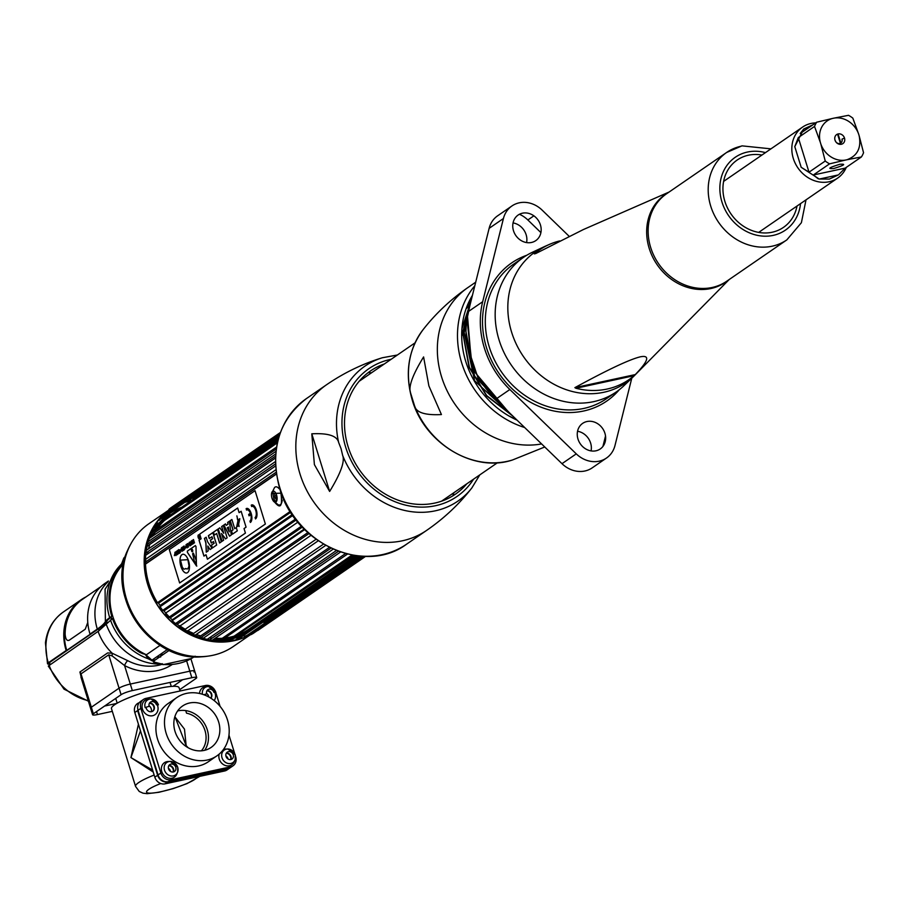 <?xml version="1.0" encoding="UTF-8"?>
<svg xmlns="http://www.w3.org/2000/svg" width="909" height="909" viewBox="0 0 909 909"><rect width="100%" height="100%" fill="white"/><g stroke="black" fill="none" stroke-linecap="round" stroke-linejoin="round"><path stroke-width="1.36" d="M162.518 515.403A74.493 64.925 55.5 0 0 155.007 601.269A74.493 64.925 55.5 0 0 234.033 640.72A74.493 64.925 55.5 0 0 242.998 638.016M246.248 636.63A74.493 64.925 55.5 0 0 249.509 634.993M252.77 633.073A74.493 64.925 55.5 0 0 254.52 631.914A74.493 64.925 55.5 0 0 255.974 630.88M259.133 628.38A74.493 64.925 55.5 0 0 261.883 625.881M265.11 622.483A74.493 64.925 55.5 0 0 267.28 619.847M269.814 616.325A74.493 64.925 55.5 0 0 271.541 613.575M166.961 515.505A74.493 64.925 -124.5 0 1 169.381 514.926A74.493 64.925 -124.5 0 1 171.051 514.596M250.339 628.153A74.493 64.925 -124.5 0 1 248.623 630.903M250.168 634.902L233.318 646.492A74.493 64.925 -124.5 0 1 212.831 655.298A74.493 64.925 -124.5 0 1 131.18 610.871A74.493 64.925 -124.5 0 1 148.906 523.732L168.256 510.426M278.393 438.627L191.379 498.473L189.583 500.564A74.493 64.925 55.5 0 0 186.038 501.529M172.165 507.801A74.493 64.925 55.5 0 0 171.426 508.267M160.336 517.664A74.493 64.925 -124.5 0 1 161.882 517.085M168.04 516.664A73.709 64.255 55.5 0 0 164.506 517.562M130.737 544.116A73.709 64.255 55.5 0 0 127.76 550.025A73.709 64.255 55.5 0 0 136.759 622.483A73.709 64.255 55.5 0 0 201.196 656.832A73.709 64.255 55.5 0 0 207.786 656.162M240.715 638.857A73.709 64.255 55.5 0 0 241.385 638.118M245.441 633.084A73.709 64.255 55.5 0 0 247.453 630.096M151.121 532.435A66.096 57.619 -124.5 0 1 151.951 531.833M156.223 529.106A66.096 57.619 -124.5 0 1 156.973 528.686M232.181 636.664A66.096 57.619 -124.5 0 1 232.17 636.664L223.125 639.595A68.993 60.13 -124.5 0 0 231.761 637.766L231.784 637.754M231.954 636.857A66.096 57.619 -124.5 0 1 231.318 637.402M231.091 637.595A66.096 57.619 -124.5 0 1 230.397 638.152L233.215 636.777M155.712 530.174L158.2 527.584M158.45 527.254L155.348 530.424M224.568 639.402L232.704 636.527M153.632 533.322L150.996 537.276M215.66 640.106L220.41 639.584A66.766 58.187 -124.5 0 1 215.388 640.106M151.36 537.026L153.996 533.072M233.818 636.22L227.864 638.777M215.319 641.845L217.353 641.584M228.67 638.595L234.102 636.141M146.917 541.787L148.269 539.367M154.905 530.481L158.984 526.538M159.12 526.368L155.269 529.958M149.235 537.492L147.213 540.832M222.648 640.97L218.001 642.027M218.774 642.061L223.205 640.959M230.818 638.05L232.852 637.027M147.962 538.548L149.917 535.731M156.087 528.845L159.405 526.004M159.041 526.186L156.291 528.572M150.087 535.276L148.19 537.901M224.375 640.97L220.671 642.095M221.217 642.095L224.614 641.004M148.792 536.321L150.53 534.151M156.746 527.993L159.586 525.788L157.075 527.561M159.598 525.766L156.859 527.845M150.655 533.833L148.974 535.867M225.273 641.084L222.58 642.084M222.966 642.072L225.477 641.106M149.428 534.753L151.758 532.231M159.382 525.925L157.246 527.413M151.86 532.015L149.565 534.424M223.944 642.027L226.023 641.14M159.416 525.97L158.314 526.652M159.03 526.152L157.2 527.413M152.11 531.504L149.917 533.64M157.95 526.902L157.166 527.447M159.257 526.197L158.348 526.709M158.723 526.504L157.984 526.959M158.984 526.481L158.416 526.8M158.132 527.22A66.766 58.187 55.5 0 0 157.552 527.527M157.359 527.64A66.766 58.187 55.5 0 0 156.78 527.947M240.987 633.573L239.737 634.675M238.351 635.811L235.533 637.891M232.102 640.072L229.398 641.538M152.28 528.902L153.405 527.947M161.961 522.232L163.415 521.482M240.283 633.891L239.078 634.982M237.783 636.095L235.442 637.925M230.193 640.368A73.765 64.3 55.5 0 0 232.352 640.027L229.966 641.459M152.496 528.504L153.541 527.697M232.42 640.038L230.295 641.402M152.621 528.299L153.598 527.584M231.909 640.379L230.443 641.379M159.802 523.675A68.993 60.13 55.5 0 0 153.951 530.163M149.542 536.935A68.993 60.13 55.5 0 0 146.451 543.457M144.463 568.045A68.993 60.13 -124.5 0 1 146.406 549.241M146.485 548.922A68.993 60.13 -124.5 0 1 147.269 546.184M150.792 537.412A68.993 60.13 -124.5 0 1 152.655 533.992M154.575 530.958A68.993 60.13 -124.5 0 1 162.154 522.05M247.35 630.153A68.993 60.13 -124.5 0 1 246.612 630.676A68.993 60.13 -124.5 0 1 236.238 636.22M219.876 639.947A68.993 60.13 -124.5 0 1 212.558 640.027M340.523 552.036L212.161 640.311A75.186 65.528 -124.5 0 1 212.013 640.288A75.186 65.528 -124.5 0 1 209.627 639.834A68.993 60.13 -124.5 0 1 209.422 639.788M208.604 639.697A68.993 60.13 -124.5 0 1 190.356 634.789M214.024 641.72A68.993 60.13 55.5 0 0 220.944 641.209M221.114 641.186A68.993 60.13 55.5 0 0 222.569 640.97M233.874 637.834A68.993 60.13 55.5 0 0 244.26 632.3L246.612 630.676M245.419 631.471A68.993 60.13 55.5 0 0 246.384 630.755M145.179 654.196A56.426 49.188 -124.5 0 1 112.659 615.995A56.426 49.188 -124.5 0 1 122.783 564.75L123.442 564.091M163.256 654.48L159.734 654.798M146.394 654.764A56.426 49.188 -124.5 0 1 145.201 654.207L148.144 658.764L153.553 661.377M161.529 664.479A50.495 44.007 -124.5 0 1 127.749 660.684L112.193 653.23L107.637 652.935L79.924 672.001L82.094 680.852M88.4 701.203L64.005 689.147L48.291 666.07L98.081 631.403L112.511 618.586A57.312 49.961 55.5 0 0 140.122 652.548L145.213 654.196M194.276 656.775L191.56 658.434A60.858 53.04 -124.5 0 1 163.665 664.479L154.78 662.241L153.632 661.093L169.267 650.344M154.019 661.832L154.78 662.241M127.749 660.684A4.25 1.091 -62.6 0 0 124.578 665.558L112.171 655.934L112.193 653.23A50.234 43.791 -124.5 0 1 98.081 631.403M79.924 672.001A4.25 3.704 -124.5 0 1 81.015 673.864L108.728 654.81L112.171 655.934M179.687 689.692L195.935 678.512A8.84 1.454 162.8 0 0 196.708 677.557A8.84 1.454 162.8 0 0 191.833 677.716L132.328 690.59L130.305 684.057A8.84 1.454 162.8 0 0 119.056 688.17L91.343 707.236A8.84 1.454 162.8 0 0 90.559 708.191A8.84 1.454 -17.2 0 1 91.343 707.236L119.056 688.17A8.84 1.454 -17.2 0 1 130.305 684.057L189.811 671.183L130.305 684.057L124.567 665.558A54.733 47.7 -124.5 0 0 172.176 664.547M132.328 690.59A8.84 1.454 162.8 0 0 121.079 694.703L93.366 713.77L81.015 673.864L80.969 677.205L92.582 714.724A8.84 1.454 162.8 0 0 97.456 714.565L112.318 711.349M104.58 706.054L116.738 703.418L104.58 706.054M173.074 686.306L182.686 679.693L173.074 686.306M193.912 671.978A8.84 1.454 162.8 0 0 194.685 671.024A8.84 1.454 162.8 0 0 189.811 671.183A8.84 1.454 -17.2 0 1 194.685 671.024L190.913 658.809M113.398 618.256A45.995 7.59 162.8 0 0 112.671 619.006M49.359 664.911L48.87 663.32A7.431 1.227 -17.2 0 1 49.518 662.525L98.536 628.823A100.479 16.578 162.8 0 0 106.717 621.29A51.654 8.522 -17.2 0 1 110.921 617.416L111.5 619.29M167.461 649.481L151.951 660.15L146.11 654.957L160.109 645.333M67.811 617.518L67.402 617.802A43.166 37.621 55.5 0 0 66.789 618.222M111.148 614.223L111.909 613.382M121.624 563.978L117.272 570.182A57.312 49.961 55.5 0 0 111.75 616.268L109.694 617.677A53.074 8.76 162.8 0 0 105.376 621.654A99.058 16.351 -17.2 0 1 97.308 629.085L90.014 634.096A50.234 43.791 -124.5 0 1 105.114 583.283L108.398 581.021M112.523 579.306A50.234 43.791 -124.5 0 1 113.727 578.84M122.09 562.603L121.045 565.364A4.25 3.704 -124.5 0 1 120.499 566.318M123.522 563.66L121.045 565.364L123.567 558.66A4.25 3.704 -124.5 0 1 124.578 557.228L125.056 556.763M86.025 596.895A50.234 43.791 55.5 0 0 81.253 599.69A50.234 43.791 55.5 0 0 66.152 650.503L48.291 662.786A8.84 1.454 162.8 0 0 47.518 663.74A8.84 1.454 162.8 0 0 49.097 664.081M81.685 599.883L78.004 602.19M76.856 603.212L77.867 603.065M111.159 618.188A49.529 8.17 -17.2 0 1 111.489 617.938L111.103 616.7M90.559 633.721A49.529 43.178 55.5 0 0 90.627 633.959L66.766 650.367A49.529 43.178 -124.5 0 1 74.879 606.235M113.375 579.726A49.529 43.178 55.5 0 0 112.182 580.203M220.08 706.361L215.694 692.181A8.84 7.715 55.5 0 0 215.683 692.169M214.376 689.476A8.84 7.715 55.5 0 0 205.445 685.511L145.929 698.373A8.84 7.715 55.5 0 0 143.497 699.419A8.84 7.715 55.5 0 0 140.838 708.372L160.859 773.036A8.84 7.715 55.5 0 0 171.108 779.717L230.613 766.844A8.84 7.715 55.5 0 0 233.045 765.798A8.84 7.715 55.5 0 0 235.704 756.845L235.545 756.322M234.602 753.266L228.977 735.097M216.887 755.868L208.32 761.765A35.383 30.838 -124.5 0 1 198.594 765.946A35.383 30.838 -124.5 0 1 159.814 744.846A35.383 30.838 -124.5 0 1 168.222 703.452L176.8 697.567A35.383 30.838 -124.5 0 1 186.527 693.385A35.383 30.838 -124.5 0 1 225.307 714.474A35.383 30.838 -124.5 0 1 216.887 755.868A35.383 30.838 -124.5 0 1 207.161 760.049A35.383 30.838 -124.5 0 1 168.381 738.949A35.383 30.838 -124.5 0 1 176.8 697.567M210.718 698.112A4.534 3.943 55.5 0 0 211.274 694.306A4.534 3.943 55.5 0 0 206.922 690.806M152.098 711.52A4.534 3.943 55.5 0 0 153.791 706.747A4.534 3.943 55.5 0 0 149.44 703.248M173.108 772.014A4.534 3.943 55.5 0 0 173.119 769.207A4.534 3.943 55.5 0 0 168.767 765.708M230.591 759.583A4.534 3.943 55.5 0 0 230.613 756.777A4.534 3.943 55.5 0 0 226.261 753.277M189.504 703.009A25.157 21.93 55.5 0 0 182.595 705.986A25.157 21.93 55.5 0 0 176.607 735.415A25.157 21.93 55.5 0 0 204.184 750.414A25.157 21.93 55.5 0 0 211.104 747.437A25.157 21.93 55.5 0 0 217.081 718.019A25.157 21.93 55.5 0 0 189.504 703.009M204.684 750.3A25.157 21.93 55.5 0 0 203.707 722.348A25.157 21.93 55.5 0 0 178.13 710.838A25.157 21.93 55.5 0 0 177.63 710.952M233.045 765.798L230.25 767.719A8.84 7.715 -124.5 0 1 227.818 768.764L168.301 781.638A8.84 7.715 -124.5 0 1 158.052 774.968L138.043 710.293A8.84 7.715 -124.5 0 1 140.69 701.35L143.497 699.419M185.731 710.599L186.527 713.167A22.998 20.043 -124.5 0 1 204.343 728.688A22.998 20.043 -124.5 0 1 201.389 750.823M225.864 755.777A5.306 4.625 -124.5 0 1 228.057 758.845A5.306 4.625 -124.5 0 1 228.114 759.049M168.381 768.219A5.306 4.625 -124.5 0 1 170.574 771.286A5.306 4.625 -124.5 0 1 170.631 771.491M149.042 705.748A5.306 4.625 -124.5 0 1 151.235 708.815A5.306 4.625 -124.5 0 1 151.326 711.736M206.525 693.317A5.306 4.625 -124.5 0 1 208.718 696.385A5.306 4.625 -124.5 0 1 208.877 697.033M93.366 713.77A8.84 1.454 162.8 0 0 92.582 714.724M138.418 724.189L130.93 757.583L153.223 772.025M154.166 775.047A35.383 5.84 162.8 0 0 135.555 786.41L111.466 708.6A35.383 5.84 -17.2 0 1 159.552 688.318A35.383 5.84 -17.2 0 1 179.062 687.681L180.084 690.988M140.475 730.802L130.93 757.583L152.632 770.093M167.881 781.933L165.074 783.853A8.84 7.715 -124.5 0 1 154.825 777.184L134.805 712.52L137.611 710.588L157.632 775.263A8.84 7.715 55.5 0 0 167.881 781.933L227.386 769.059A8.84 7.715 55.5 0 0 229.818 768.014A8.84 7.715 55.5 0 0 230.034 767.866M165.074 783.853L224.591 770.991A8.84 7.715 -124.5 0 0 227.023 769.946L229.818 768.014M139.247 702.702A8.84 7.715 55.5 0 0 134.805 712.52M188.186 747.755L186.152 745.63L184.482 729.132L174.846 716.746M186.152 745.63L174.914 716.519M233.249 754.822A4.17 3.636 55.5 0 0 226.011 756.379A4.17 3.636 55.5 0 0 233.249 754.822M235.192 754.879A7.602 6.636 -124.5 0 1 235.17 759.572A7.602 6.636 -124.5 0 1 228.568 763.549A7.602 6.636 -124.5 0 1 222.001 757.731A7.602 6.636 -124.5 0 1 227.909 749.005A7.602 6.636 -124.5 0 1 235.124 754.663M223.455 749.471A8.772 7.647 -124.5 0 1 224.318 749.221A8.772 7.647 -124.5 0 1 226.602 749.096M234.613 760.753A8.772 7.647 -124.5 0 1 229.443 765.753A8.772 7.647 -124.5 0 1 221.319 762.776A8.772 7.647 -124.5 0 1 219.183 754.106M230.943 759.515A4.602 4.011 55.5 0 0 226.455 752.97M175.755 767.253A4.17 3.636 55.5 0 0 168.517 768.821A4.17 3.636 55.5 0 0 175.755 767.253M177.709 767.321A7.602 6.636 -124.5 0 1 177.687 772.002A7.602 6.636 -124.5 0 1 171.074 775.991A7.602 6.636 -124.5 0 1 164.518 770.173A7.602 6.636 -124.5 0 1 170.415 761.435A7.602 6.636 -124.5 0 1 177.641 767.094M177.13 773.195A8.772 7.647 -124.5 0 1 171.949 778.195A8.772 7.647 -124.5 0 1 161.779 771.571A8.772 7.647 -124.5 0 1 166.836 761.662A8.772 7.647 -124.5 0 1 169.108 761.537M173.46 771.946A4.602 4.011 55.5 0 0 168.96 765.401M157.212 704.645A8.772 7.647 -124.5 0 1 152.61 715.724A8.772 7.647 -124.5 0 1 142.452 709.1A8.772 7.647 -124.5 0 1 147.497 699.191A8.772 7.647 -124.5 0 1 149.78 699.066M146.031 707.327A4.602 4.011 55.5 0 0 151.542 711.69A4.602 4.011 55.5 0 0 154.303 706.907A4.602 4.011 55.5 0 0 149.621 702.941M156.428 704.782A4.17 3.636 55.5 0 0 149.178 706.35A3.591 0.591 162.8 0 0 145.179 707.702A7.602 6.636 -124.5 0 1 151.076 698.976A7.602 6.636 -124.5 0 1 158.371 704.85A3.591 0.591 162.8 0 0 158.405 704.725A3.591 0.591 162.8 0 0 156.428 704.782M199.525 693.476A8.772 7.647 -124.5 0 1 204.98 686.761A8.772 7.647 -124.5 0 1 207.263 686.636M214.706 692.204A8.772 7.647 -124.5 0 1 214.206 700.589M210.877 698.214A4.602 4.011 55.5 0 0 211.388 693.328A4.602 4.011 55.5 0 0 207.116 690.499M202.423 694.26A7.602 6.636 -124.5 0 1 208.57 686.534A7.602 6.636 -124.5 0 1 215.853 692.419A3.591 0.591 162.8 0 0 215.887 692.283A3.591 0.591 162.8 0 0 213.91 692.351A4.17 3.636 55.5 0 0 206.673 693.919A3.591 0.591 162.8 0 0 203.877 694.749M214.717 640.095A60.142 52.427 55.5 0 0 217.762 638.868L218.41 638.413M276.12 472.226L145.747 561.876A75.186 65.528 -124.5 0 1 145.724 559.228L275.847 469.76M145.747 561.876L145.508 564.091L276.381 474.1M275.461 463.942L146.042 552.922L145.679 555.285A73.765 64.3 55.5 0 0 145.463 559.501L145.724 559.228M146.042 552.922A75.186 65.528 -124.5 0 1 146.338 550.343L275.404 461.59M275.541 456.125L147.417 544.23L146.906 546.718A73.765 64.3 55.5 0 0 146.781 547.354A73.765 64.3 55.5 0 0 146.179 550.809L146.338 550.343M147.417 544.23A75.186 65.528 -124.5 0 1 148.019 541.741L275.688 453.966M276.234 449.012L149.849 535.924L149.178 538.526A73.765 64.3 55.5 0 0 148.178 541.639M149.849 535.924A75.186 65.528 -124.5 0 1 150.758 533.583L276.529 447.092M277.347 442.842L153.303 528.14L152.451 530.822A73.765 64.3 55.5 0 0 151.303 533.208M153.303 528.14A75.186 65.528 -124.5 0 1 154.496 525.97L277.722 441.24M154.632 526.629L154.496 525.97M278.608 437.865L157.723 521.005L156.678 523.743A73.765 64.3 55.5 0 0 155.757 525.107M157.723 521.005A75.186 65.528 -124.5 0 1 159.189 519.05L278.972 436.684M159.359 519.891L159.234 520.346A73.765 64.3 55.5 0 1 159.973 519.448M279.711 434.388L163.029 514.619L161.802 517.391M163.029 514.619A75.186 65.528 -124.5 0 1 164.745 512.903L279.949 433.684M164.927 513.937L164.745 512.903M280.324 432.65L169.154 509.097L167.87 511.392M169.154 509.097A75.186 65.528 -124.5 0 1 171.085 507.654L280.381 432.502M171.267 508.858L171.119 507.631M280.267 432.82L175.994 504.518L174.539 506.767M175.994 504.518A75.186 65.528 -124.5 0 1 178.119 503.359L280.108 433.229M181.505 503.7A73.765 64.3 55.5 0 0 180.618 504.075M189.583 500.564L189.345 501.098A73.765 64.3 55.5 0 0 185.561 502.2L185.8 501.666M191.379 498.473A75.186 65.528 -124.5 0 1 192.572 498.2A75.186 65.528 55.5 0 1 193.776 497.95L278.029 440.024M229.341 639.436A71.152 62.017 -124.5 0 1 222.046 640.345M219.149 640.447A71.152 62.017 -124.5 0 1 212.354 640.163M212.013 640.288L207.672 639.538A71.152 62.017 -124.5 0 1 146.224 550.161L146.781 547.354M146.508 548.775A71.152 62.017 -124.5 0 1 147.11 546.298M149.94 538.003A71.152 62.017 -124.5 0 1 151.36 534.89M152.769 532.197A71.152 62.017 -124.5 0 1 157.143 525.493M159.643 522.436A71.152 62.017 -124.5 0 1 181.675 507.29M359.135 556.047L237.624 639.595A75.186 65.528 55.5 0 1 236.431 639.868A75.186 65.528 -124.5 0 1 235.226 640.118L357.703 555.888M232.352 640.027L235.226 640.118M353.828 555.354L228.829 640.652M229.318 640.97A75.186 65.528 -124.5 0 1 226.841 641.152L352.067 555.047M221.126 640.97A73.765 64.3 55.5 0 0 224.091 640.925L226.841 641.152M347.511 554.07L220.444 641.015M220.785 641.209A75.186 65.528 -124.5 0 1 218.262 641.061L345.522 553.558M212.183 640.288A73.765 64.3 55.5 0 0 215.66 640.709L218.262 641.061M333.16 549.172L203.139 638.345A73.765 64.3 55.5 0 0 207.195 639.368L209.627 639.834L338.398 551.286M203.559 638.288A75.186 65.528 -124.5 0 1 201.059 637.482L199.094 636.993L329.388 547.4M325.649 545.423L194.844 635.402A73.765 64.3 55.5 0 0 198.81 636.948L199.094 636.993M195.14 635.175A75.186 65.528 -124.5 0 1 192.719 634.062L323.445 544.161M318.195 540.81L186.845 631.437A73.765 64.3 55.5 0 0 190.651 633.471L192.719 634.062M187.015 631.016A75.186 65.528 -124.5 0 1 184.709 629.607L316.048 539.287M310.992 535.344L179.243 626.506A73.765 64.3 55.5 0 0 182.845 628.994L184.709 629.607M179.334 625.881A75.186 65.528 -124.5 0 1 177.175 624.199L308.946 533.594M304.174 529.095L172.199 619.847L172.187 620.677A73.765 64.3 55.5 0 0 175.505 623.585L177.175 624.199M172.199 619.847A75.186 65.528 -124.5 0 1 170.233 617.915L168.915 617.291L301.413 526.186M297.891 522.141L165.733 613.018L165.768 614.052A73.765 64.3 55.5 0 0 168.767 617.336L168.915 617.291M165.733 613.018A75.186 65.528 -124.5 0 1 163.984 610.871L296.164 519.982M292.255 514.574L160.041 605.485L160.086 606.746A73.765 64.3 55.5 0 0 162.722 610.337L163.984 610.871M160.041 605.485A75.186 65.528 -124.5 0 1 158.53 603.167L290.732 512.256M145.508 564.091A73.765 64.3 -124.5 0 0 157.462 602.712L158.53 603.167M271.916 613.109L274.495 612.087A75.186 65.528 55.5 0 0 275.007 611.189M269.768 616.438L269.178 616.484A73.765 64.3 55.5 0 0 270.723 614.143M261.622 625.812L264.258 625.153A75.186 65.528 55.5 0 0 265.973 623.449L264.053 622.835A73.765 64.3 55.5 0 0 266.621 619.881L269.814 619.018A75.186 65.528 55.5 0 0 271.28 617.063L271.109 616.563M363.566 556.331L265.985 623.063M257.122 630.721L257.906 630.414A75.186 65.528 55.5 0 0 259.849 628.971L258.133 628.358M365.407 556.388L259.985 628.744M252.316 632.459A73.765 64.3 55.5 0 0 254.77 630.857L256.508 630.823M248.293 634.993L250.884 634.698A75.186 65.528 55.5 0 0 253.009 633.55L251.498 632.948M365.225 556.376L253.009 633.55L252.02 632.982M239.567 638.254A73.765 64.3 55.5 0 0 240.294 638.027L243.282 637.948A75.186 65.528 55.5 0 0 245.555 637.107L244.26 636.561A73.765 64.3 55.5 0 0 247.203 635.243M363.055 556.319L245.555 637.107L244.748 636.607M237.624 639.595L236.522 639.118A73.765 64.3 55.5 0 0 236.749 639.061M261.519 620.461A71.152 62.017 -124.5 0 1 257.667 624.676M242.055 635.414A71.152 62.017 -124.5 0 1 232.59 638.72M193.787 499.655L193.776 497.95M274.495 612.087L356.442 555.74M359.919 556.115L271.28 617.063M269.814 619.018L361.157 556.206M264.258 625.153L364.304 556.365M257.906 630.414L365.566 556.388M250.884 634.698L364.793 556.376M243.282 637.948L362.066 556.263M290.21 511.437L157.723 602.531M272.37 499.086C279.949 509.869 282.801 507.904 280.949 493.189L271.575 493.428M276.359 473.907L145.576 563.83M145.679 555.285L275.552 465.987M275.45 458.045L146.974 546.389M149.178 538.526L275.938 451.353M279.063 436.388L161.927 516.926M361.464 556.228L264.633 622.813M336.398 550.524L207.195 639.368M172.585 620.404L304.663 529.583M307.833 532.594L175.505 623.585M160.279 606.61L292.846 515.448M295.47 519.062L162.722 610.337M164.472 520.459A69.027 60.164 55.5 0 0 156.996 529.288M155.087 532.322A69.027 60.164 55.5 0 0 153.246 535.731M149.724 544.491A69.027 60.164 55.5 0 0 148.553 548.82M147.974 551.604A69.027 60.164 55.5 0 0 147.576 553.979M165.927 613.268A69.027 60.164 55.5 0 0 169.369 616.984M176.198 623.108A69.027 60.164 55.5 0 0 177.403 624.04M179.618 625.676A69.027 60.164 55.5 0 0 185.209 629.267M187.618 630.596A69.027 60.164 55.5 0 0 193.64 633.425M196.208 634.437A69.027 60.164 55.5 0 0 200.673 635.902M209.479 637.8A69.027 60.164 55.5 0 0 212.115 638.118M215.024 638.345A69.027 60.164 55.5 0 0 222.33 638.266M225.546 637.936A69.027 60.164 55.5 0 0 230.159 637.141A69.027 60.164 55.5 0 0 234.17 636.118M238.612 634.584A69.027 60.164 55.5 0 0 249.134 628.983L355.783 555.649M282.21 500.211A9.272 4.272 77.8 0 1 278.29 504.859L273.041 500.552A5.681 2.625 -102.2 0 0 276.45 501.473A5.681 2.625 -102.2 0 0 276.586 495.075A5.681 2.625 -102.2 0 0 273.745 491.133A5.681 2.625 -102.2 0 0 271.541 493.621A5.681 2.625 -102.2 0 0 271.984 498.189L272.109 498.064A4.897 2.261 -102.2 0 0 275.507 501.313A4.897 2.261 -102.2 0 0 276.063 495.337L276.586 495.075M275.132 501.484A9.272 4.272 77.8 0 1 273.904 498.507A9.272 4.272 77.8 0 1 273.143 491.099M271.541 493.621L274.541 487.531A9.272 4.272 77.8 0 1 279.086 488.712M271.996 498.234L273.041 500.552A5.681 2.625 -102.2 0 1 271.996 498.234M276.393 499.643A3.931 1.818 77.8 0 1 276.313 499.564L275.347 498.132A3.931 1.818 77.8 0 1 274.779 496.303L274.666 494.269A3.931 1.818 77.8 0 1 275.063 492.883L275.825 493.246M199.775 537.719L198.389 536.026L199.457 537.958L199.139 535.537L199.81 537.719M199.116 536.674L198.969 535.64L199.287 536.571M199.548 535.537A1.92 0.886 -102.2 0 0 198.719 534.969A1.92 0.886 -102.2 0 0 198.56 535.037A1.92 0.886 77.8 0 1 198.685 534.981A1.92 0.886 77.8 0 1 199.923 536.503A1.92 0.886 77.8 0 1 199.65 538.673A1.92 0.886 77.8 0 1 199.503 538.742A1.92 0.886 77.8 0 1 198.264 537.219A1.92 0.886 77.8 0 1 198.537 535.049A1.92 0.886 -102.2 0 0 198.298 537.219A1.92 0.886 -102.2 0 0 199.537 538.742A1.92 0.886 -102.2 0 0 199.685 538.673A1.92 0.886 -102.2 0 0 200.06 537.878M195.424 545.57L187.39 551.093L187.459 552.411L196.798 566.091M192.469 551.752A1.363 0.625 -102.2 0 0 192.617 550.093A1.363 0.625 -102.2 0 0 191.674 549.184A1.363 0.625 -102.2 0 0 191.526 550.843A1.363 0.625 -102.2 0 0 192.469 551.752M193.39 553.138L192.583 553.706L194.208 560.569A2.034 0.943 -102.2 0 0 195.708 562.205A2.034 0.943 -102.2 0 0 195.833 559.444L193.39 553.138M184.72 569.034A9.033 4.17 77.8 0 1 183.266 568.795L183.141 568.091A12.317 5.681 77.8 0 1 182.459 567.841L180.493 560.103M189.163 566.761L187.89 559.705L180.425 560.103L182.402 567.852A12.317 5.681 -102.2 0 0 183.073 568.102L183.209 568.818A9.033 4.17 -102.2 0 0 185.697 568.489A9.033 4.17 -102.2 0 0 188.265 568.545L188.14 567.841A12.317 5.681 -102.2 0 0 188.72 567.523L188.652 566.784M187.538 568.886A9.033 4.17 77.8 0 1 185.766 568.477A9.033 4.17 77.8 0 1 185.731 568.511M186.788 572.988A9.567 4.42 77.8 0 1 180.925 566.296A9.567 4.42 77.8 0 1 182.743 554.297M169.324 549.627L255.054 490.678L265.371 524.016L179.641 582.964L169.324 549.627M199.026 540.219L203.946 556.126L206.002 554.717L207.411 559.228L245.43 533.083L244.032 528.572L246.066 527.175L241.135 511.267L239.112 512.653L237.669 508.017L199.65 534.162L201.082 538.81L199.026 540.219M255.509 518.937A7.317 3.375 -102.2 0 0 256.327 510.017A7.317 3.375 -102.2 0 0 251.236 505.154L251.668 506.552A5.829 2.693 77.8 0 1 255.724 510.426A5.829 2.693 77.8 0 1 255.065 517.539L255.509 518.937M250.804 514.653A5.829 2.693 77.8 0 1 249.952 521.05L250.384 522.448A7.317 3.375 -102.2 0 0 251.214 513.528A7.317 3.375 -102.2 0 0 246.123 508.676L246.555 510.074A5.829 2.693 77.8 0 1 250.373 513.255L248.646 514.449L249.077 515.846L250.804 514.653M195.992 546.514L195.367 545.582L187.334 551.104L187.402 552.422L196.446 565.898L195.992 546.514M193.469 539.503L193.503 541.287L192.469 540.185L193.844 543.218L194.492 542.798L193.469 539.503M191.81 542.48L192.913 543.412L192.344 544.286L193.219 543.684L192.197 540.378L191.299 540.991L192.129 540.9L191.81 542.48M191.163 541.094L190.413 542.639L189.788 542.037L191.379 544.946L191.163 541.094M189.163 542.468L188.89 544.298L189.992 545.866L190.629 545.457L189.163 542.468M188.481 546.934L187.652 543.502L188.481 546.934M186.959 543.98L187.822 546.775L186.027 544.616L187.049 547.922L186.379 545.116L188.152 547.161L186.959 543.98M184.97 548.866L184.072 545.968L184.311 549.32L184.97 548.866M178.88 549.536L179.243 553.286L180.368 552.513L178.88 549.536M178.028 550.115L178.857 553.547L178.028 550.115M175.994 551.513L176.687 554.445L174.88 552.286L175.903 555.581L175.244 552.774L177.016 554.82L175.994 551.513M185.845 545.923L185.493 548.002L185.845 545.923M183.22 546.548L183.493 548.172L182.22 547.241L183.595 550.275L184.243 549.854L183.22 546.548M182.027 551.377L181.505 548.15L182.982 550.718L181.573 547.661L181.084 548.979L182.027 551.377M179.948 549.877L180.221 551.57C181.266 550.24 181.107 549.729 179.732 550.025L179.948 549.877M177.141 553.854L177.744 554.32L178.289 553.467L177.096 550.752L177.141 553.854M174.346 555.66L174.903 553.445L174.346 555.66M199.639 538.844A2.091 0.966 -102.2 0 0 199.878 536.299A2.091 0.966 -102.2 0 0 198.423 534.912A2.091 0.966 -102.2 0 0 198.185 537.458A2.091 0.966 -102.2 0 0 199.639 538.844M180.868 566.307A9.567 4.42 -102.2 0 0 187.515 572.659A9.567 4.42 -102.2 0 0 188.595 560.989A9.567 4.42 -102.2 0 0 181.936 554.638A9.567 4.42 -102.2 0 0 180.868 566.307M239.112 526.481L236.885 515.857M238.238 519.778L237.283 518.971M236.772 526.89L238.317 525.822L236.647 526.913L238.135 519.857L239.806 518.698L238.306 525.777M232.522 534.117L231.534 530.913L233.09 529.833L230.261 520.687L231.897 519.562M234.829 528.583L236.295 527.629M229.613 536.128L223.887 525.061L225.523 523.948M226.318 525.322L228.068 524.175L227.761 522.402L229.352 521.3M229.17 531.39L228.42 527.061M223.648 532.913L221.739 526.538L223.307 525.47M225.591 538.889L221.751 533.822M222.103 541.287L218.274 528.924L219.819 527.868L218.149 528.947L221.989 541.355L223.659 540.207L221.501 533.481L225.5 538.946L227.125 537.833L223.284 525.413L221.614 526.572L223.773 533.276L219.785 527.822M219.694 542.934L216.66 533.549M214.354 535.071L213.479 532.219L217.512 529.447M209.388 538.492L208.502 535.64L212.831 532.663M212.433 547.934L211.547 545.082L214.138 543.309L213.49 541.605M211.388 542.991L210.502 540.139L212.695 538.628L211.99 536.764M210.127 549.513L207.956 546.241M206.4 552.081L205.957 542.957L204.536 538.367L206.173 537.242L204.411 538.401L205.832 542.98L206.275 552.172L208.195 550.843L207.809 546.014L210.036 549.581L211.979 548.241L207.559 541.707L206.161 537.196M204.002 556.092L199.082 540.207L201.139 538.787L199.707 534.151L237.681 508.04M239.158 512.619L241.146 511.29M207.457 559.194L206.013 554.74M231.886 519.505L230.136 520.709L232.977 529.856L231.409 530.936L232.409 534.197L237.294 530.845L236.283 527.584L234.715 528.663L231.886 519.505M231.284 534.969L229.352 521.255L227.636 522.425L227.943 524.198L226.216 525.391L225.5 523.902L223.762 525.095L229.511 536.196L231.284 534.969M221.33 541.809L217.49 529.402L213.354 532.254L214.251 535.14L216.649 533.503L219.592 543.014L221.33 541.809M212.82 532.617L208.377 535.674L209.275 538.571L211.967 536.708L212.57 538.662L210.377 540.173L211.274 543.059L213.467 541.559L214.024 543.332L211.422 545.116L212.32 548.013L216.66 545.025L212.82 532.617M227.318 527.777L228.42 527.015L229.25 531.833L227.318 527.777M251.782 506.483L251.361 505.131A7.317 3.375 77.8 0 1 251.884 504.893M255.611 518.857L255.19 517.505A5.829 2.693 -102.2 0 0 255.974 510.858A5.829 2.693 -102.2 0 0 252.202 506.336M250.498 522.38L250.077 521.027A5.829 2.693 -102.2 0 0 250.929 514.63L250.816 514.71M249.18 515.778L248.759 514.426L250.498 513.233A5.829 2.693 -102.2 0 0 247.089 509.858M246.669 510.006L246.248 508.642A7.317 3.375 77.8 0 1 246.771 508.404M87.775 622.404L85.241 629.21L69.243 640.209C66.936 641.209 65.562 639.197 65.13 634.175A49.836 43.439 -124.5 0 1 82.48 599.326L100.797 586.725M113.534 579.34A49.836 43.439 55.5 0 0 112.33 579.817M467.283 306.969A72.743 63.403 55.5 0 0 466.658 307.378M466.612 307.458A72.743 63.403 -124.5 0 1 468.192 306.322M467.76 307.253A72.743 63.403 55.5 0 0 466.033 308.901M579.635 387.461A72.743 63.403 55.5 0 0 579.84 386.575M384.348 363.964A74.822 65.221 55.5 0 0 348.067 446.603A74.822 65.221 55.5 0 0 401.312 501.268A74.822 65.221 55.5 0 0 466.772 483.838M341.057 448.637L342.648 455.409C345.022 461.408 340.682 473.419 329.637 491.439L311.798 433.809C328.16 432.968 337.114 435.854 338.637 442.444L341.057 448.637M329.637 491.439L314.4 464.624L311.798 433.809M414.595 405.937L410.584 392.972C408.209 386.961 412.538 374.951 423.594 356.942L428.878 385.905L441.433 414.561C425.06 415.402 416.117 412.527 414.595 405.937A81.946 71.425 -124.5 0 0 512.46 459.999L544.752 446.989M472.43 295.357A85.173 74.243 55.5 0 0 465.749 361.452A85.173 74.243 55.5 0 0 517.028 420.128M729.245 279.483L634.573 375.462A79.606 69.391 -124.5 0 1 603.86 392.268A79.606 69.391 -124.5 0 1 513.949 338.784A79.606 69.391 -124.5 0 1 545.605 246.078L549.536 244.351A78.776 68.675 -124.5 0 1 559.683 240.942M634.084 375.678A78.776 68.675 -124.5 0 1 607.189 389.029A78.776 68.675 -124.5 0 1 575.931 388.268L634.084 375.678L635.3 374.576C648.492 360.828 650.208 354.896 640.447 356.794C629.789 359.316 607.928 369.599 574.874 387.643L575.931 388.268M535.481 253.679L583.408 229.534L669.115 192.026M534.344 253.929A78.776 68.675 -124.5 0 1 549.536 244.351M635.3 374.576L574.874 387.643M761.935 155.041A40.86 35.621 55.5 0 0 748.391 155.223A40.86 35.621 55.5 0 0 724.882 201.389A40.86 35.621 55.5 0 0 772.23 232.215A40.86 35.621 55.5 0 0 797.011 206.048M846.29 167.347A30.951 26.975 55.5 0 1 837.655 178.096A30.951 26.975 55.5 0 1 829.144 181.755A30.951 26.975 -124.5 0 1 795.227 163.29A30.951 26.975 -124.5 0 1 802.59 127.09A30.951 26.975 -124.5 0 1 811.089 123.431A30.951 26.975 55.5 0 1 815.714 122.874M812.851 124.84L803.681 129.033M861.402 156.962L846.961 159.745C857.403 155.893 861.471 147.906 859.164 135.782L863.55 152.735A28.724 25.043 -124.5 0 1 861.402 156.962L845.177 168.12L838.973 174.369M819.202 179.062L829.394 179.073L838.303 174.937M818.27 178.834L813.328 175.005L829.565 163.847A28.724 25.043 -124.5 0 1 825.236 161.029L809.01 172.187L801.181 167.29L794.773 146.622M838.28 174.937L819.236 179.062L801.204 167.301M814.521 126.431L820.338 142.406A22.111 19.271 55.5 0 1 832.542 118.443L816.668 122.215A28.724 25.043 -124.5 0 0 814.521 126.431L798.295 137.589L794.784 146.633L803.749 129.021L800.193 133.509M848.517 115.318A28.724 25.043 -124.5 0 1 852.835 118.136L858.653 134.112A22.111 19.271 55.5 0 0 834.076 118.113L848.517 115.318M816.668 122.215L800.443 133.373M859.164 135.782L858.653 134.112M829.565 163.847L845.427 160.075A22.111 19.271 55.5 0 1 820.85 144.065L825.236 161.029M846.961 159.745L845.427 160.075M839.836 164.29C829.076 167.586 827.02 169.006 833.644 168.54C844.404 165.233 846.461 163.813 839.836 164.29M820.85 144.065L820.338 142.406M832.542 118.443L834.076 118.113M834.996 140.122A5.488 4.784 55.5 0 0 841.348 144.258A5.488 4.784 55.5 0 0 844.506 138.066A5.488 4.784 55.5 0 0 838.155 133.93A5.488 4.784 55.5 0 0 834.996 140.122L835.269 140.6A3.852 3.363 55.5 0 0 841.961 139.157L844.506 138.066M470.669 298.413L472.169 296.402M472.112 296.641L470.248 299.197M471.623 298.572L466.306 308.14M466.987 306.322L471.703 298.254M471.055 300.868L461.92 328.785M470.942 301.333L461.692 336.08M508.779 415.89L516.505 419.628M470.033 304.958L463.215 335.262L469.044 367.236L486.508 395.824L513.051 416.265M469.828 305.776L463.465 335.841L469.43 367.384L486.69 395.563L512.381 415.618M467.476 315.673L471.919 368.702L507.495 410.891M466.931 318.866L472.532 369.361L506.449 409.879M597.213 383.655L597.418 382.769M597.19 382.814L596.986 383.712M598.77 382.473L598.554 383.371M598.77 383.325L598.997 382.428M600.326 382.984L600.565 382.087M600.338 382.132L600.099 383.03M601.894 381.803L601.644 382.7M601.872 382.655L602.122 381.757M603.44 381.462L603.178 382.371M603.394 382.325L603.656 381.416M610.609 380.757L610.939 379.848M463.51 329.478L474.634 380.757L513.846 417.049M604.69 382.041L605.019 381.121M465.294 328.229L474.589 376.19L509.085 412.425M606.144 381.723L606.485 380.803M467.135 345.193L478.02 377.974L500.848 404.46M607.576 381.416L607.928 380.496M607.576 380.576L607.223 381.496M606.11 380.882L605.78 381.803M604.644 381.201L604.326 382.121M569.079 236.226L542.15 210.138A26.531 23.134 55.5 0 0 511.926 205.968L497.643 215.797A26.531 23.134 55.5 0 0 489.133 228.341L468.396 311.537A86.253 75.186 55.5 0 0 495.564 399.335L561.989 463.681A26.531 23.134 55.5 0 0 592.202 467.862L606.485 458.034A26.531 23.134 55.5 0 0 614.995 445.478L631.778 378.178M602.917 446.444L605.53 435.99M619.79 378.78L620.006 377.883M540.9 232.602L527.856 219.967A26.531 23.134 55.5 0 0 519.425 214.274M577.556 431.252A15.533 13.533 -124.5 0 1 591.066 450.909M513.062 222.921A15.533 13.533 -124.5 0 1 526.584 242.578M511.926 205.968A26.531 23.134 55.5 0 0 503.427 218.512L482.679 301.72A86.253 75.186 55.5 0 0 509.858 389.507L576.272 453.864A26.531 23.134 55.5 0 0 606.485 458.034M586.93 421.537A15.533 13.533 55.5 0 0 577.988 439.081A15.533 13.533 55.5 0 0 595.986 450.796A15.533 13.533 55.5 0 0 604.917 433.252A15.533 13.533 55.5 0 0 586.93 421.537M522.436 213.195A15.533 13.533 55.5 0 0 513.494 230.75A15.533 13.533 55.5 0 0 531.492 242.464A15.533 13.533 55.5 0 0 540.435 224.921A15.533 13.533 55.5 0 0 522.436 213.195M523.618 257.292A81.73 71.232 -124.5 0 0 504.177 352.897A81.73 71.232 -124.5 0 0 593.759 401.63A81.73 71.232 55.5 0 0 616.234 391.972A81.73 71.232 55.5 0 0 624.108 385.541L633.425 376.599A79.606 69.391 55.5 0 1 603.86 392.268A79.606 69.391 55.5 0 1 514.289 339.636A79.606 69.391 55.5 0 1 544.127 246.748L532.447 252.236A81.73 71.232 -124.5 0 0 523.618 257.292L513.767 264.065A81.73 71.232 55.5 0 0 494.314 359.669A81.73 71.232 55.5 0 0 583.908 408.414A81.73 71.232 55.5 0 0 606.371 398.756L616.234 391.972M632.187 376.099A81.73 71.232 55.5 0 0 632.857 375.099M244.191 632.346A72.584 63.266 -124.5 0 1 241.794 635.539M239.226 638.493A72.584 63.266 -124.5 0 1 238.067 639.697M189.538 655.866A72.584 63.266 -124.5 0 1 124.488 561.251M162.166 519.743A72.584 63.266 -124.5 0 1 164.631 519.005M49.075 665.104A50.234 43.791 55.5 0 0 88.207 700.589M106.137 623.983A54.847 47.802 55.5 0 0 156.484 663.968L159.177 664.07M148.144 658.764A57.312 49.961 -124.5 0 1 110.455 620.006M162.154 663.672L163.131 664.638L153.405 662.116M108.728 654.81L121.079 694.703M186.629 660.888L191.833 677.716M155.462 659.832A43.166 37.621 -124.5 0 1 151.689 660.661M139.804 652.355A48.097 41.928 55.5 0 0 143.52 653.969M144.906 654.469A48.097 41.928 55.5 0 0 146.19 654.9M156.689 656.9A48.097 41.928 55.5 0 0 156.905 656.912A48.097 41.928 55.5 0 0 159.609 656.98M159.677 654.832A50.234 43.791 55.5 0 0 162.359 655.094M106.717 621.29L107.148 622.699M98.536 628.823L99.115 630.687M49.518 662.525L50.109 664.399M109.955 608.95L110 600.44M109.603 590.35A43.166 37.621 -124.5 0 1 110.796 588.975M97.308 629.085A50.234 43.791 -124.5 0 1 108.035 581.771M113.159 577.76A50.234 43.791 -124.5 0 1 114.591 576.874M105.376 621.654L105.08 589.225L121.227 564.171M117.965 569.204L120.942 566.818M109.694 617.677A57.312 49.961 -124.5 0 1 121.067 564.512M125.26 556.751L124.578 557.228M124.976 557.683L123.567 558.66M74.447 606.735A50.234 43.791 55.5 0 0 73.209 607.11M81.253 599.69L63.391 611.962A50.234 43.791 55.5 0 0 48.291 662.786M108.319 619.427L108.137 618.813M230.613 766.844L227.818 768.764M171.108 779.717L168.301 781.638M160.859 773.036L158.052 774.968M140.838 708.372L138.043 710.293M195.935 678.512L195.526 677.216M97.456 714.565L96.536 711.588M160.757 783.524A26.531 4.375 162.8 0 0 147.588 792.887A26.531 4.375 162.8 0 0 174.926 787.921A26.531 4.375 162.8 0 0 197.276 776.888M157.632 775.263L154.825 777.184M227.386 769.059L224.591 770.991M330.956 548.161L201.059 637.482M302.277 527.118L170.233 617.915M391.165 359.271A77.606 67.641 55.5 0 0 345.659 447.126A77.606 67.641 55.5 0 0 405.073 505.006A77.606 67.641 55.5 0 0 473.589 479.145M342.648 455.409A81.946 71.425 55.5 0 0 403.039 510.063A81.946 71.425 55.5 0 0 471.873 487.906C459.181 504.177 444.126 518.323 426.719 530.333A88.355 77.015 -124.5 0 1 300.038 474.1A88.355 77.015 55.5 0 1 326.592 384.723C344.045 372.758 362.634 363.77 382.371 357.748A81.946 71.425 55.5 0 0 338.637 442.444M371.474 372.815A88.355 77.015 55.5 0 0 368.145 372.667M453.898 492.689A88.355 77.015 -124.5 0 1 452.852 495.848M406.573 544.184C365.202 575.329 294.698 543.946 279.62 488.292C269.666 450.182 278.608 420.276 306.447 398.574A88.355 77.015 55.5 0 0 279.892 487.951A88.355 77.015 55.5 0 0 406.573 544.184L426.719 530.333M468.101 287.414A88.355 77.015 -124.5 0 0 441.558 376.792A88.355 77.015 55.5 0 0 541.605 443.933M598.099 383.462A88.355 77.015 55.5 0 0 598.224 382.598M410.584 392.972A81.946 71.425 -124.5 0 1 422.958 329.831C408.209 350.022 404.607 373.349 412.175 399.812C424.423 443.217 473.669 473.078 512.46 459.999M467.465 305.708A81.946 71.425 -124.5 0 1 468.521 305.617M524.641 427.514A88.355 77.015 -124.5 0 1 461.704 362.941A88.355 77.015 -124.5 0 1 474.816 285.756M728.302 280.131A53.222 46.393 -124.5 0 1 710.872 288.528A53.222 46.393 -124.5 0 1 651.685 254.975A53.222 46.393 -124.5 0 1 668.16 192.674M726.745 281.211A53.074 46.257 -124.5 0 1 712.145 287.483A53.074 46.257 -124.5 0 1 653.98 255.827A53.074 46.257 -124.5 0 1 666.604 193.753L726.666 152.451A53.074 46.257 55.5 0 0 714.042 214.524A53.074 46.257 55.5 0 0 772.218 246.18A53.074 46.257 55.5 0 0 786.808 239.908L726.745 281.211M741.255 146.179A53.074 46.257 55.5 0 0 726.666 152.451L741.971 145.86L770.934 148.849M765.458 152.621A44.223 38.553 55.5 0 0 747.414 152.053A44.223 38.553 55.5 0 0 721.962 202.014A44.223 38.553 55.5 0 0 773.207 235.386A44.223 38.553 55.5 0 0 800.534 203.616M808.158 128.067L803.738 129.021M794.784 146.622L801.193 167.313M840.859 143.008L838.053 133.953M813.328 175.005L845.177 168.12M798.295 137.589L809.01 172.187M613.211 379.348A81.583 71.118 -124.5 0 1 612.859 380.28M619.29 378.042A85.832 74.811 -124.5 0 1 618.972 378.951M561.989 463.681L576.272 453.864M495.564 399.335L509.858 389.507M468.396 311.537L482.679 301.72M489.133 228.341L503.427 218.512M527.856 219.967L533.878 215.831M526.788 255.247A83.844 73.084 55.5 0 0 487.985 352.124A83.844 73.084 55.5 0 0 583.669 411.004A83.844 73.084 55.5 0 0 619.268 389.745M625.699 377.496A81.73 71.232 55.5 0 0 626.233 376.531M254.52 631.914L252.816 633.084M127.76 550.025C105.171 595.577 150.587 661.616 201.196 656.832M195.151 656.184L191.492 658.491L163.131 664.638M156.905 656.912L160.654 656.991M111.023 587.805L109.898 588.566M121.931 563.694L120.954 564.819M47.518 663.74L45.45 642.811C47.098 629.653 53.086 619.37 63.391 611.962M196.708 677.557L194.685 671.024M135.555 786.41L139.247 791.466L142.997 793.171L147.156 793.682L158.984 792.273L173.074 788.637L187.038 783.603L199.775 776.354M170.028 682.432L171.267 686.431M115.716 698.396L117.193 703.168M235.17 759.572L235.226 754.754L227.909 749.005M177.687 772.002L177.732 767.185L170.415 761.435M158.405 704.725L151.076 698.976M215.887 692.283L208.57 686.534M415.038 342.863L359.135 381.303M497.462 462.738L441.558 501.177M479.793 474.884L471.873 487.906M382.371 357.748L397.369 355.01M326.592 384.723L306.447 398.574M475.714 282.176L468.112 287.414C450.705 299.425 435.65 313.56 422.958 329.831M786.808 239.908L801.386 222.716L806.01 199.855M802.59 127.09L723.609 181.402M837.655 178.096L758.674 232.397M840.393 143.281L837.553 134.1M625.631 377.508L626.165 376.553"/></g></svg>
